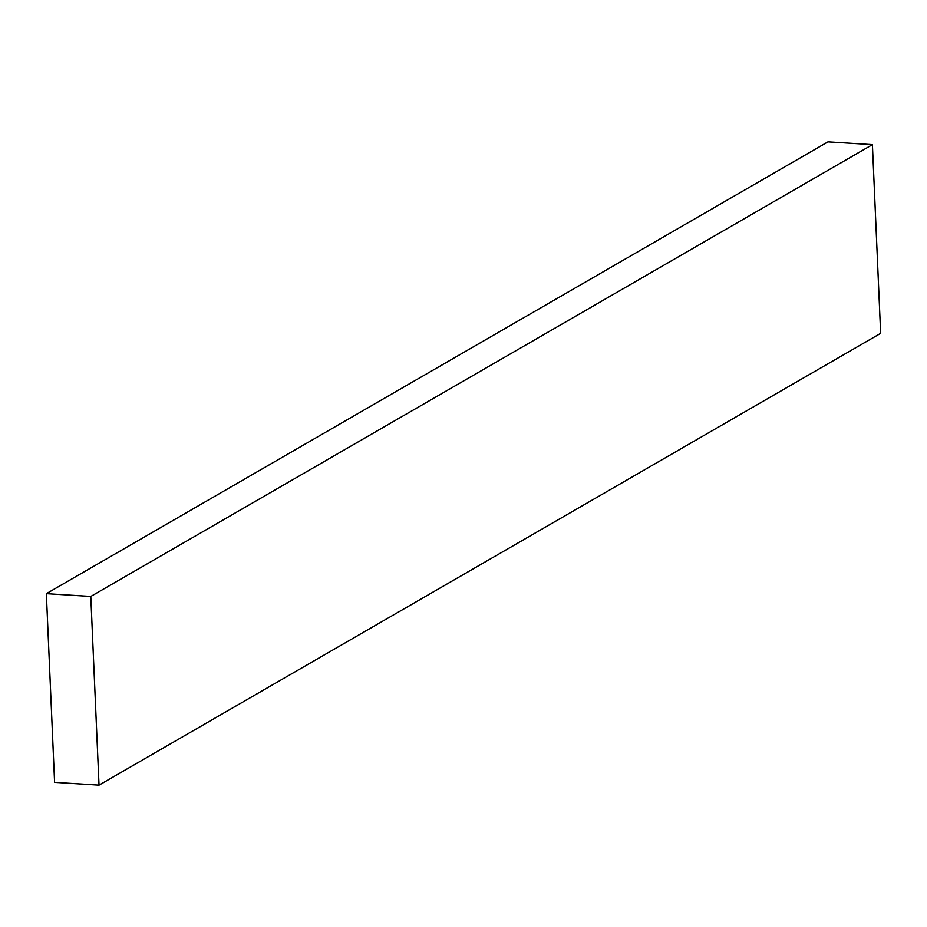 <?xml version="1.0" encoding="UTF-8"?>
<svg xmlns="http://www.w3.org/2000/svg" width="927" height="927" viewBox="0 0 927 927"><rect width="100%" height="100%" fill="white"/><g stroke="black" fill="none" stroke-linecap="round" stroke-linejoin="round"><path stroke-width="1.39" d="M880.65 333.338L99.027 785.134L90.788 596.443L872.411 144.647L880.65 333.338L872.411 144.647L90.788 596.443L46.35 593.662L827.973 141.866L872.411 144.647L827.973 141.866L46.35 593.662L54.589 782.353L99.027 785.134L880.65 333.338M99.027 785.134L90.788 596.443L46.35 593.662L54.589 782.353L99.027 785.134"/></g></svg>
